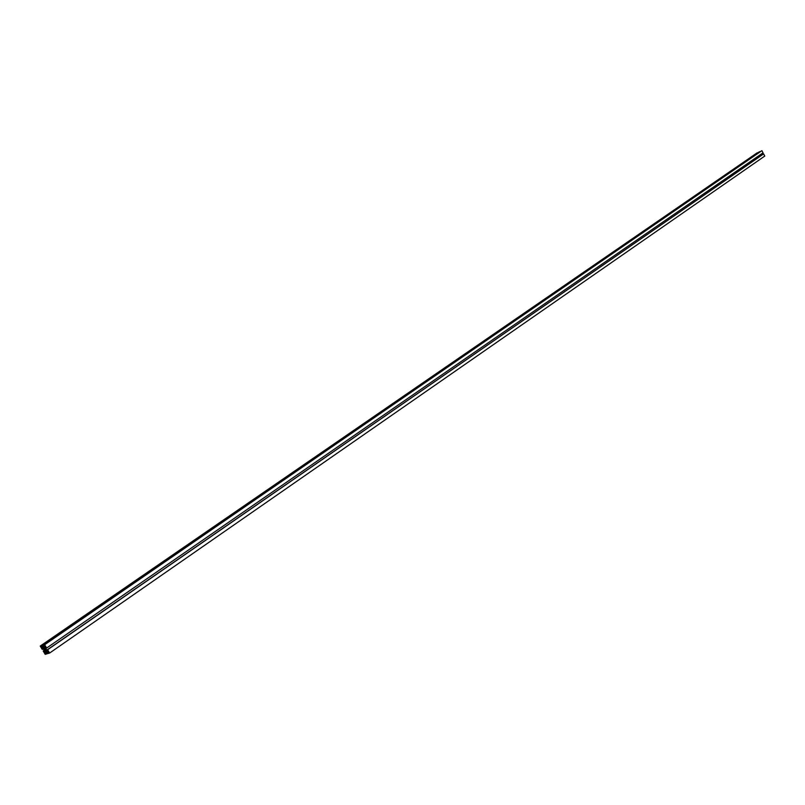 <?xml version="1.0" encoding="UTF-8"?>
<svg xmlns="http://www.w3.org/2000/svg" width="805" height="805" viewBox="0 0 805 805"><rect width="100%" height="100%" fill="white"/><g stroke="black" fill="none" stroke-linecap="round" stroke-linejoin="round"><path stroke-width="1.21" d="M45.774 650.973L45.684 649.323L44.074 648.126L45.774 650.973L43.973 648.176L44.174 649.776L45.774 650.973M41.608 647.361L40.954 646.345L41.608 647.361M45.02 646.335L44.366 645.308L45.02 646.335M45.452 653.791L44.788 652.775L45.452 653.791M44.828 652.754L45.483 653.771L44.828 652.754M48.874 652.785L48.209 651.758L48.874 652.785M48.25 651.738L48.914 652.764L48.25 651.738M49.618 653.046L47.847 653.569L47.354 652.744L48.129 652.513L46.962 651.386L45.372 651.859L45.432 652.775L47.183 651.557L45.432 652.775L45.694 653.227L47.626 651.889L45.694 653.227L47.837 652.05L46.469 653.006L46.962 653.831L47.696 653.318L45.201 654.344L43.218 651.034L44.215 650.521L43.661 650.903L44.527 652.352L44.718 651.366L42.937 648.387L41.8 647.794L42.665 649.243L43.218 648.86L42.232 649.373L40.25 646.063L757.264 152.779L40.25 646.063L42.001 645.529L759.115 151.934L42.001 645.529L42.504 646.355L43.239 645.852L41.729 646.586L42.001 647.039L43.379 646.093L42.001 647.039L42.896 647.713L44.446 646.646L42.896 647.713L44.476 647.23L44.154 645.862L43.379 646.093L42.886 645.258L760.041 151.501L42.886 645.258L44.647 644.725L761.902 150.656L44.647 644.725L46.64 648.055L763.039 152.819L761.902 150.656L763.039 152.819L46.64 648.055L45.09 646.807L46.921 650.712L47.475 650.329L46.921 650.712L48.059 651.305L47.193 649.856L763.613 153.906L47.636 649.726L49.618 653.046L764.75 156.079L49.618 653.046L47.847 653.569L47.354 652.744L48.129 652.513L46.962 651.386L45.372 651.859L45.694 653.227L46.469 653.006L46.962 653.831L45.201 654.344L43.218 651.034L44.527 652.352L44.718 651.366L42.937 648.387L41.8 647.794L42.232 649.373L40.25 646.063L42.001 645.529L42.504 646.355L41.729 646.586L42.896 647.713L44.476 647.23L44.154 645.862L43.379 646.093L42.886 645.258L44.647 644.725L46.64 648.055L45.332 646.737L45.14 647.723L46.921 650.712L48.059 651.305L47.636 649.726L49.618 653.046M762.516 154.56L761.983 153.554L762.516 154.56M764.75 156.079L763.613 153.906L764.75 156.079"/></g></svg>
